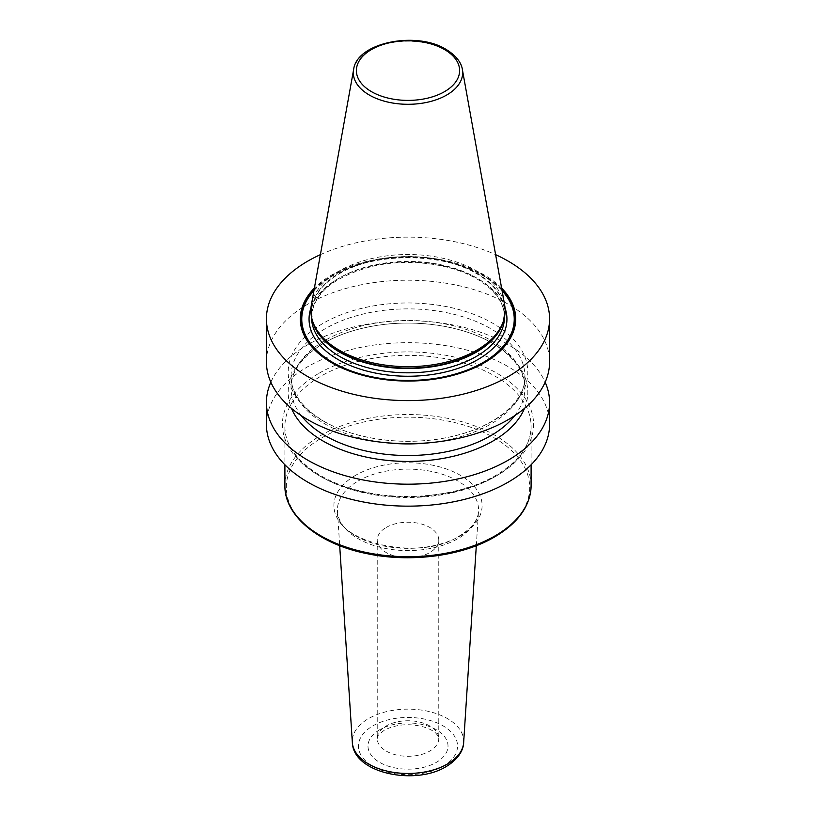 <?xml version="1.0" encoding="UTF-8"?>
<svg xmlns="http://www.w3.org/2000/svg" width="816" height="816" viewBox="0 0 816 816"><rect width="100%" height="100%" fill="white"/><g stroke="black" fill="none" stroke-linecap="round" stroke-linejoin="round"><path stroke-width="0.61" stroke-dasharray="4.08 3.06" d="M320.382 254.663A141.576 81.733 180 0 1 495.618 254.663M266.424 361.947A141.576 81.733 180 0 1 353.818 286.426A141.576 81.733 180 0 1 508.103 304.144A141.576 81.733 180 0 1 549.576 361.947M266.424 424.412A141.576 81.733 180 0 1 353.818 348.901A141.576 81.733 180 0 1 508.103 366.619A141.576 81.733 180 0 1 549.576 424.412M270.841 382.194A141.576 81.733 180 0 1 370.576 323.626A141.576 81.733 180 0 1 508.103 344.658A141.576 81.733 180 0 1 545.159 382.194M323.279 421.056A119.819 69.176 180 0 1 323.279 323.228A119.819 69.176 180 0 1 492.721 323.228A119.819 69.176 0 0 1 492.721 421.056A119.819 69.176 0 0 1 323.279 421.056M501.616 288.109A107.722 62.189 0 0 0 484.163 274.9A107.722 62.189 0 0 0 314.384 288.109M311.386 304.807A97.135 56.08 180 0 1 375.513 257.744A97.135 56.08 180 0 1 476.687 270.932A97.135 56.08 180 0 1 504.614 304.807M524.525 408.367A119.819 69.176 0 0 0 492.721 343.332A119.819 69.176 180 0 0 349.483 331.877A119.819 69.176 180 0 0 291.475 408.367M386.233 527.442A30.773 17.768 180 0 1 419.781 523.586A30.773 17.768 180 0 1 438.773 540.008A30.773 17.768 180 0 1 429.767 552.575A30.773 17.768 0 0 1 396.219 556.42A30.773 17.768 0 0 1 377.227 540.008A30.773 17.768 0 0 1 386.233 527.442M408 424.412L408 746.069M501.881 289.558A106.886 61.71 0 0 0 483.582 275.42A106.886 61.71 180 0 0 314.119 289.558M313.936 290.608A106.243 61.343 180 0 1 483.123 275.747A106.243 61.343 0 0 1 502.064 290.608M505.022 307.918A98.95 57.13 0 0 0 477.962 278.725A98.95 57.13 180 0 0 379.328 264.445A98.95 57.13 180 0 0 310.978 307.918M504.482 317.108A96.482 55.702 0 0 0 476.228 277.726A96.482 55.702 180 0 0 371.076 265.649A96.482 55.702 180 0 0 311.518 317.108C313.171 293.587 333.489 276.655 372.463 266.322C407.51 258.091 450.514 263.313 476.738 278.848C495.016 289.853 504.268 302.603 504.482 317.108M312.569 321.055A96.482 55.702 180 0 1 311.518 312.834A96.482 55.702 180 0 1 371.076 261.375A96.482 55.702 180 0 1 476.228 273.442A96.482 55.702 0 0 1 504.482 312.834A96.482 55.702 0 0 1 503.431 321.055M504.482 317.067L504.482 312.834L502.819 322.881A96.574 55.753 0 0 0 476.289 272.891A96.574 55.753 180 0 0 362.722 263.068A96.574 55.753 180 0 0 313.181 322.881L311.518 312.834L311.518 317.067M462.366 69.493A54.652 31.549 0 0 0 446.648 50.429A54.652 31.549 180 0 0 389.722 43.013A54.652 31.549 180 0 0 353.634 69.493M301.328 415.681A116.953 67.524 180 0 1 291.047 387.998A116.953 67.524 180 0 1 363.242 325.615A116.953 67.524 180 0 1 490.702 340.252A116.953 67.524 0 0 1 524.953 387.998C524.882 371.382 513.896 356.408 491.977 343.067C460.061 324.125 407.021 317.699 364.099 327.899C319.546 337.62 290.027 364.007 291.047 387.998L291.047 376.39A116.953 67.524 180 0 1 363.242 314.017A116.953 67.524 180 0 1 490.702 328.654A116.953 67.524 0 0 1 524.953 376.39A116.953 67.524 0 0 1 431.215 442.568M514.672 415.681A116.953 67.524 0 0 0 524.953 387.998L524.953 376.39C525.973 400.391 496.454 426.778 451.901 436.489C408.979 446.689 355.939 440.263 324.023 421.321C302.104 407.98 291.118 393.006 291.047 376.39A116.953 67.524 180 0 0 325.298 424.136A116.953 67.524 0 0 0 384.785 442.568M319.209 373.147A125.572 72.491 180 0 1 496.791 373.147A125.572 72.491 180 0 1 496.791 475.677A125.572 72.491 0 0 1 319.209 475.677A125.572 72.491 0 0 1 319.209 373.147M531.104 464.773L531.104 426.421C530.777 445.159 518.925 461.53 495.557 475.555C462.56 495.077 408.877 501.84 364.568 491.926C317.016 482.123 284.039 454.124 284.896 426.421A123.104 71.074 0 0 1 320.953 376.166A123.104 71.074 180 0 1 455.114 360.764A123.104 71.074 180 0 1 531.104 426.421A123.104 71.074 180 0 1 495.047 476.677A123.104 71.074 0 0 1 360.886 492.089A123.104 71.074 0 0 1 284.896 426.421L284.896 464.773M531.104 485.622A123.104 71.074 180 0 0 455.114 419.954A123.104 71.074 180 0 0 320.953 435.367A123.104 71.074 0 0 0 284.896 485.622M321.953 437.764A121.686 70.258 180 0 1 494.047 437.764A121.686 70.258 180 0 1 494.047 537.122A121.686 70.258 0 0 1 321.953 537.122A121.686 70.258 0 0 1 321.953 437.764M355.603 475.31A74.103 42.789 0 0 0 355.603 535.816A74.103 42.789 0 0 0 460.397 535.816A74.103 42.789 180 0 0 460.397 475.31A74.103 42.789 180 0 0 355.603 475.31M358.112 481.042A70.564 40.739 180 0 1 436.203 472.515A70.564 40.739 180 0 1 478.513 511.367A70.564 40.739 180 0 1 457.888 538.662A70.564 40.739 0 0 1 382.214 547.771A70.564 40.739 0 0 1 337.487 511.367A70.564 40.739 0 0 1 358.112 481.042M463.661 742.499A55.702 32.161 180 0 0 430.267 711.827A55.702 32.161 180 0 0 368.608 718.559A55.702 32.161 0 0 0 352.339 742.499M372.963 725.832A49.562 28.611 180 0 1 443.037 725.832A49.562 28.611 180 0 1 443.037 766.295A49.562 28.611 180 0 1 372.963 766.295A49.562 28.611 180 0 1 372.963 725.832M379.705 729.728A40.015 23.103 0 0 0 379.705 762.399A40.015 23.103 0 0 0 436.295 762.399A40.015 23.103 0 0 0 436.295 729.728A40.015 23.103 0 0 0 379.705 729.728M438.773 540.008L438.773 738.531A30.773 17.768 180 0 0 419.781 722.109A30.773 17.768 180 0 0 386.233 725.965A30.773 17.768 0 0 0 377.227 738.531A30.773 17.768 0 0 0 396.219 754.943A30.773 17.768 0 0 0 429.767 751.087A30.773 17.768 180 0 0 438.773 738.531L436.611 734.023C435.785 733.349 435.214 731.554 426.809 727.903C411.356 723.007 397.198 723.772 384.326 730.187C374.024 738.245 378.757 736.073 377.227 738.531L377.227 540.008M476.309 545.68L478.513 511.367C478.074 520.18 471.628 528.421 459.163 536.102C419.21 562.754 334.101 541.059 337.487 511.367L339.691 545.68"/><path stroke-width="1.22" d="M495.618 254.663A141.576 81.733 180 0 1 508.103 261.079A141.576 81.733 0 0 1 549.576 318.872A141.576 81.733 0 0 1 462.182 394.383A141.576 81.733 0 0 1 307.897 376.666A141.576 81.733 180 0 1 266.424 318.872A141.576 81.733 180 0 1 320.382 254.663M549.576 318.872L549.576 361.947A141.576 81.733 180 0 1 462.182 437.458A141.576 81.733 180 0 1 307.897 419.74A141.576 81.733 180 0 1 266.424 361.947L266.424 318.872M545.159 382.194A141.576 81.733 180 0 1 549.576 402.451L549.576 424.412A141.576 81.733 180 0 1 462.182 499.933A141.576 81.733 180 0 1 307.897 482.205A141.576 81.733 180 0 1 266.424 424.412L266.424 402.451A141.576 81.733 180 0 1 270.841 382.194M549.576 402.451A141.576 81.733 180 0 1 462.182 477.962A141.576 81.733 180 0 1 307.897 460.244A141.576 81.733 180 0 1 266.424 402.451M314.384 288.109A107.722 62.189 0 0 0 331.837 362.845A107.722 62.189 0 0 0 473.311 368.322A107.722 62.189 0 0 0 501.616 288.109M339.313 350.248A97.135 56.08 180 0 1 312.63 321.218A97.135 56.08 180 0 1 311.386 304.807L353.634 69.493A54.652 31.549 180 0 0 369.352 95.054A54.652 31.549 0 0 0 431.491 101.235A54.652 31.549 0 0 0 462.366 69.493L504.614 304.807A97.135 56.08 180 0 1 503.37 321.218A97.135 56.08 180 0 1 436.458 364.211A97.135 56.08 180 0 1 339.313 350.248M291.475 408.367A119.819 69.176 180 0 0 323.279 441.16A119.819 69.176 0 0 0 440.558 458.827A119.819 69.176 0 0 0 524.525 408.367M314.119 289.558A106.886 61.71 180 0 0 332.418 362.692A106.886 61.71 0 0 0 471.995 368.475A106.886 61.71 0 0 0 501.881 289.558M502.064 290.608A106.243 61.343 0 0 1 470.975 368.526A106.243 61.343 0 0 1 332.877 362.498A106.243 61.343 180 0 1 313.936 290.608M310.978 307.918A98.95 57.13 180 0 0 338.038 359.519A98.95 57.13 0 0 0 454.696 369.485A98.95 57.13 0 0 0 505.022 307.918M311.518 317.067L311.518 317.108A96.482 55.702 180 0 0 339.772 356.5A96.482 55.702 0 0 0 444.924 368.577A96.482 55.702 0 0 0 504.482 317.108L504.482 317.067M503.431 321.055A96.482 55.702 0 0 1 438.233 365.731A96.482 55.702 0 0 1 339.772 352.226A96.482 55.702 180 0 1 312.569 321.055M312.63 321.218L313.181 322.881A96.574 55.753 180 0 0 339.711 351.737A96.574 55.753 0 0 0 436.295 365.619A96.574 55.753 0 0 0 502.819 322.881L503.37 321.218M371.504 91.667A51.612 29.794 180 0 1 371.504 49.531A51.612 29.794 180 0 1 444.496 49.531A51.612 29.794 0 0 1 444.496 91.667A51.612 29.794 0 0 1 371.504 91.667M514.672 415.681A116.953 67.524 0 0 1 325.298 435.744A116.953 67.524 180 0 1 301.328 415.681M384.785 442.568A116.953 67.524 0 0 0 431.215 442.568M284.896 485.622A123.104 71.074 0 0 0 360.886 551.29A123.104 71.074 0 0 0 495.047 535.877A123.104 71.074 180 0 0 531.104 485.622C530.482 505.849 518.293 522.974 494.537 537.01C462.04 556.165 410.407 562.867 367.037 553.656C319.117 544.211 284.325 516.1 284.896 485.622L284.896 464.773M463.661 742.499C463.59 748.792 459.551 758.554 446.117 766.601C414.895 785.91 353.195 773.191 352.339 742.499A55.702 32.161 0 0 0 387.641 771.242A55.702 32.161 0 0 0 447.392 764.041A55.702 32.161 180 0 0 463.661 742.499L476.309 545.68M462.366 69.493C461.876 65.535 459.01 57.324 446.036 49.378C416.354 30.753 356.765 42.442 353.634 69.493M531.104 464.773L531.104 485.622M352.339 742.499L339.691 545.68"/></g></svg>
